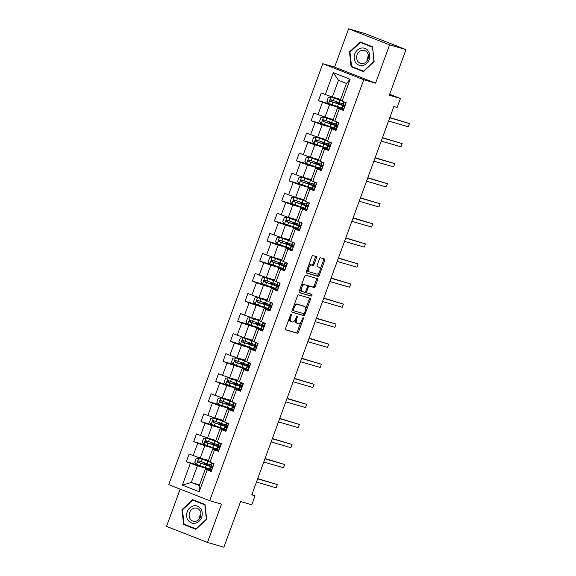 <?xml version="1.0" encoding="UTF-8"?>
<svg xmlns="http://www.w3.org/2000/svg" width="576" height="576" viewBox="0 0 576 576"><rect width="100%" height="100%" fill="white"/><g stroke="black" fill="none" stroke-linecap="round" stroke-linejoin="round"><path stroke-width="0.86" d="M291.254 314.287A0.943 0.468 111.4 0 0 290.484 315.043L285.574 328.45A1.346 0.67 111.4 0 0 285.732 329.89A1.346 0.67 111.4 0 0 285.761 329.897L297.353 333.259A1.346 0.67 111.4 0 0 298.454 332.186L303.365 318.773A0.943 0.468 111.4 0 0 303.257 317.772A0.943 0.468 111.4 0 0 303.235 317.765A0.943 0.468 111.4 0 0 302.465 318.514L301.824 320.249A4.306 2.138 111.4 0 1 298.289 323.69L297.324 323.41A4.306 2.138 111.4 0 1 297.23 323.381A4.306 2.138 111.4 0 1 296.741 318.773L297.374 317.038A0.943 0.468 111.4 0 0 297.266 316.03A0.943 0.468 111.4 0 0 297.245 316.022A0.943 0.468 111.4 0 0 296.474 316.778L295.841 318.514A4.306 2.138 111.4 0 1 292.298 321.955L291.334 321.674A4.306 2.138 111.4 0 1 291.24 321.646A4.306 2.138 111.4 0 1 290.75 317.038L291.384 315.302A0.943 0.468 111.4 0 0 291.276 314.294A0.943 0.468 111.4 0 0 291.254 314.287M316.375 258.019A1.346 0.67 111.4 0 0 316.217 256.579A1.346 0.67 111.4 0 0 316.188 256.572L312.941 255.629A1.346 0.67 111.4 0 0 311.832 256.702L306.382 271.591A1.346 0.67 111.4 0 0 306.54 273.031A1.346 0.67 111.4 0 0 306.569 273.046L318.154 276.401A1.346 0.67 111.4 0 0 319.262 275.328L324.713 260.438A1.346 0.67 111.4 0 0 324.562 258.998A1.346 0.67 111.4 0 0 324.533 258.984L320.602 257.846A1.346 0.67 111.4 0 0 319.493 258.926L317.167 265.298A1.346 0.67 111.4 0 0 317.318 266.738A1.346 0.67 111.4 0 0 317.347 266.746L319.291 267.307A3.6 1.786 111.4 0 1 319.37 267.336A3.6 1.786 111.4 0 1 319.752 271.26A3.6 1.786 111.4 0 1 316.822 274.061L309.19 271.85A3.6 1.786 111.4 0 1 309.118 271.822A3.6 1.786 111.4 0 1 308.736 267.898A3.6 1.786 111.4 0 1 311.666 265.097L312.934 265.464A1.346 0.67 111.4 0 0 314.042 264.391L316.375 258.019L315.266 257.587A1.346 0.67 111.4 0 0 315.302 256.313M180.166 489.132L166.529 526.399L207.497 542.441L223.898 547.2L240.602 501.552L251.755 504.792L255.046 495.792L251.77 494.834L393.869 106.531L397.145 107.482L400.442 98.482L389.65 94.255M389.592 44.849L348.624 28.8L334.606 67.118L375.566 83.16L389.592 44.849L405.994 49.601L389.29 95.249L400.442 98.482M375.566 83.16L363.758 79.74L209.707 500.702L168.746 484.654L322.798 63.691L363.758 79.74M207.497 542.441L221.515 504.13L209.707 500.702M298.577 294.876A1.346 0.67 111.4 0 0 297.468 295.949L292.018 310.846A1.346 0.67 111.4 0 0 292.176 312.286A1.346 0.67 111.4 0 0 292.205 312.293L303.79 315.655A1.346 0.67 111.4 0 0 304.898 314.582L310.349 299.686A1.346 0.67 111.4 0 0 310.198 298.246A1.346 0.67 111.4 0 0 310.169 298.238L298.577 294.876M299.354 292.658A1.346 0.67 111.4 0 1 299.203 291.218L304.654 276.329A1.346 0.67 111.4 0 1 305.755 275.249L317.347 278.611A1.346 0.67 111.4 0 1 317.376 278.626A1.346 0.67 111.4 0 1 317.527 280.058L315.202 286.438A1.346 0.67 111.4 0 1 314.093 287.51L309.391 286.15A1.346 0.67 111.4 0 0 308.282 287.222L306.742 291.449A1.346 0.67 111.4 0 0 306.893 292.889A1.346 0.67 111.4 0 0 306.922 292.896L311.818 294.322A0.943 0.468 111.4 0 0 311.818 294.322A0.943 0.468 111.4 0 1 311.933 295.351A0.943 0.468 111.4 0 1 311.17 296.086L299.383 292.666A1.346 0.67 111.4 0 1 299.354 292.658L299.383 292.666M348.624 28.8L365.026 33.559L405.994 49.601M331.078 104.314L318.449 100.649L322.488 102.233L317.974 114.581L313.927 112.997L311.105 120.708L315.151 122.292L310.63 134.64L306.59 133.056L303.768 140.767L307.807 142.351L303.293 154.692L299.246 153.115L296.424 160.826L300.47 162.41L295.949 174.751L291.91 173.167L289.087 180.886L293.126 182.47L288.612 194.81L284.566 193.226L281.743 200.945L285.79 202.529L281.268 214.87L277.229 213.286L274.406 221.004L278.446 222.581L273.931 234.929L269.892 233.345L267.062 241.056L271.109 242.64L266.587 254.988L262.548 253.404L259.726 261.115L263.765 262.699L259.25 275.04L255.211 273.463L252.382 281.174L256.428 282.758L251.906 295.099L247.867 293.515L245.045 301.234L249.084 302.818L244.57 315.158L240.53 313.574L237.701 321.293L241.747 322.877L237.226 335.218L233.186 333.634L230.364 341.352L234.403 342.936L229.889 355.277L225.85 353.693L223.027 361.411L227.066 362.988L222.545 375.336L218.506 373.752L215.683 381.463L219.722 383.047L215.208 395.395L211.169 393.811L208.346 401.522L212.386 403.106L207.864 415.447L203.825 413.87L201.002 421.582L205.042 423.166L200.527 435.506L196.488 433.922L193.666 441.641L197.705 443.225L193.19 455.566L189.144 453.982L186.322 461.7L190.361 463.284L182.362 485.143L199.195 491.731L199.267 485.618L205.387 468.9L211.514 470.678M318.449 100.649L321.271 92.938L325.31 94.522L333.31 72.662L350.136 79.258L342.137 101.11L346.183 102.694L343.354 110.412L339.314 108.828L334.8 121.169L338.839 122.753L336.017 130.471L331.978 128.887L327.456 141.228L331.502 142.812L328.68 150.523L324.634 148.946L320.119 161.287L324.158 162.871L321.336 170.582L317.297 168.998L312.775 181.346L316.822 182.93L313.999 190.642L309.953 189.058L305.438 201.406L309.478 202.99L306.655 210.701L302.616 209.117L298.094 221.465L302.141 223.042L299.318 230.76L295.272 229.176L290.758 241.517L294.797 243.101L291.974 250.819L287.935 249.235L283.421 261.576L287.46 263.16L284.638 270.878L280.591 269.294L276.077 281.635L280.116 283.219L277.294 290.93L273.254 289.354L268.74 301.694L272.779 303.278L269.957 310.99L265.91 309.406L261.396 321.754L265.435 323.338L262.613 331.049L258.574 329.465L254.059 341.813L258.098 343.397L255.276 351.108L251.237 349.524L246.715 361.872L250.754 363.449L247.932 371.167L243.893 369.583L239.378 381.924L243.418 383.508L240.595 391.226L236.556 389.642L232.034 401.983L236.074 403.567L233.251 411.286L229.212 409.702L224.698 422.042L228.737 423.626L225.914 431.338L221.875 429.761L217.354 442.102L221.393 443.686L218.57 451.397L214.531 449.813L210.017 462.161L214.056 463.745L211.234 471.456L207.194 469.872L199.195 491.731M333.18 119.599L325.022 117.072L329.544 104.731L341.683 108.252M343.642 109.634L337.514 107.856L332.993 120.197L334.8 121.169M329.544 104.731L322.488 102.233M325.022 117.072L317.974 114.581M339.314 108.828L337.514 107.856M325.922 139.522L317.686 137.131L322.2 124.79L334.339 128.311M336.305 129.686L330.17 127.915L325.656 140.256L327.456 141.228M322.2 124.79L315.151 122.292M317.686 137.131L310.63 134.64M331.978 128.887L330.17 127.915M318.586 159.581L310.342 157.19L314.863 144.85L327.002 148.37M328.961 149.746L322.834 147.967L318.312 160.315L320.119 161.287M314.863 144.85L307.807 142.351M310.342 157.19L303.293 154.692M324.634 148.946L322.834 147.967M311.242 179.64L303.005 177.25L307.519 164.909L319.658 168.422M321.624 169.805L315.49 168.026L310.975 180.374L312.775 181.346M307.519 164.909L300.47 162.41M303.005 177.25L295.949 174.751M317.297 168.998L315.49 168.026M303.905 199.699L295.661 197.309L300.182 184.961L312.322 188.482M314.28 189.864L308.153 188.086L303.631 200.426L305.438 201.406M300.182 184.961L293.126 182.47M295.661 197.309L288.612 194.81M309.953 189.058L308.153 188.086M296.561 219.751L288.324 217.368L292.838 205.02L304.978 208.541M306.943 209.923L300.809 208.145L296.294 220.486L298.094 221.465M292.838 205.02L285.79 202.529M288.324 217.368L281.268 214.87M302.616 209.117L300.809 208.145M289.224 239.81L280.98 237.42L285.502 225.079L297.641 228.6M299.599 229.982L293.472 228.204L288.95 240.545L290.758 241.517M285.502 225.079L278.446 222.581M280.98 237.42L273.931 234.929M295.272 229.176L293.472 228.204M281.88 259.87L273.643 257.479L278.158 245.138L290.297 248.659M292.262 250.042L286.128 248.263L281.614 260.604L283.421 261.576M278.158 245.138L271.109 242.64M273.643 257.479L266.587 254.988M287.935 249.235L286.128 248.263M274.543 279.929L266.299 277.538L270.821 265.198L282.96 268.718M284.918 270.094L278.791 268.315L274.27 280.663L276.077 281.635M270.821 265.198L263.765 262.699M266.299 277.538L259.25 275.04M280.591 269.294L278.791 268.315M267.199 299.988L258.962 297.598L263.477 285.257L275.616 288.778M277.582 290.153L271.447 288.374L266.933 300.722L268.74 301.694M263.477 285.257L256.428 282.758M258.962 297.598L251.906 295.099M273.254 289.354L271.447 288.374M259.776 320.184L251.618 317.657L256.14 305.309L268.279 308.83M270.238 310.212L264.11 308.434L259.596 320.782L261.396 321.754M256.14 305.309L249.084 302.818M251.618 317.657L244.57 315.158M265.91 309.406L264.11 308.434M252.439 340.243L244.282 337.716L248.796 325.368L260.935 328.889M262.901 330.271L256.766 328.493L252.252 340.834L254.059 341.813M248.796 325.368L241.747 322.877M244.282 337.716L237.226 335.218M258.574 329.465L256.766 328.493M245.182 360.158L236.938 357.775L241.459 345.427L253.598 348.948M255.557 350.33L249.43 348.552L244.915 360.893L246.715 361.872M241.459 345.427L234.403 342.936M236.938 357.775L229.889 355.277M251.237 349.524L249.43 348.552M237.838 380.218L229.601 377.827L234.115 365.486L246.254 369.007M248.22 370.39L242.086 368.611L237.571 380.952L239.378 381.924M234.115 365.486L227.066 362.988M229.601 377.827L222.545 375.336M243.893 369.583L242.086 368.611M230.501 400.277L222.257 397.886L226.778 385.546L238.918 389.066M240.876 390.449L234.749 388.67L230.234 401.011L232.034 401.983M226.778 385.546L219.722 383.047M222.257 397.886L215.208 395.395M236.556 389.642L234.749 388.67M223.157 420.336L214.92 417.946L219.434 405.605L231.574 409.126M233.539 410.501L227.405 408.722L222.89 421.07L224.698 422.042M219.434 405.605L212.386 403.106M214.92 417.946L207.864 415.447M229.212 409.702L227.405 408.722M215.82 440.395L207.583 438.005L212.098 425.664L224.237 429.185M226.195 430.56L220.068 428.782L215.554 441.13L217.354 442.102M212.098 425.664L205.042 423.166M207.583 438.005L200.527 435.506M221.875 429.761L220.068 428.782M208.476 460.454L200.239 458.064L204.754 445.716L216.9 449.237M218.858 450.619L212.731 448.841L208.21 461.189L210.017 462.161M204.754 445.716L197.705 443.225M200.239 458.064L193.19 455.566M214.531 449.813L212.731 448.841M199.541 484.884L191.297 482.494L197.417 465.775L209.556 469.296M197.417 465.775L190.361 463.284M199.267 485.618L191.297 482.494L182.362 485.143M207.194 469.872L205.387 468.9M334.606 67.118L322.798 63.691M255.046 495.792L251.878 494.546M342.137 101.11L340.337 100.138L346.45 83.426L338.479 80.302L332.366 97.013L340.603 99.403M350.136 79.258L346.45 83.426M338.479 80.302L333.31 72.662M332.366 97.013L325.31 94.522M206.942 464.58L207.252 463.73M209.484 469.066L207.389 468.245M198.95 465.358L186.322 461.7M206.287 445.306L193.666 441.641M216.821 449.014L214.726 448.193M214.279 444.521L214.589 443.671M215.302 440.244L215.791 440.388M213.631 425.246L201.002 421.582M224.165 428.954L222.07 428.134M221.623 424.462L221.933 423.612M222.638 420.185L223.135 420.329M220.968 405.187L208.346 401.522M231.502 408.895L229.406 408.074M228.96 404.402L229.27 403.553M229.982 400.126L230.472 400.27M228.312 385.128L215.683 381.463M238.846 388.836L236.75 388.015M236.297 384.343L236.614 383.494M235.649 365.069L223.027 361.411M246.182 368.777L244.087 367.956M243.641 364.284L243.95 363.434M242.993 345.01L230.364 341.352M253.526 348.718L251.424 347.897M250.978 344.225L251.294 343.382M250.33 324.95L237.701 321.293M260.863 328.666L258.768 327.838M258.322 324.173L258.631 323.323M257.674 304.898L245.045 301.234M268.207 308.606L266.105 307.786M265.658 304.114L265.975 303.264M265.01 284.839L252.382 281.174M275.544 288.547L273.449 287.726M273.002 284.054L273.312 283.205M272.354 264.78L259.726 261.115M282.888 268.488L280.786 267.667M280.339 263.995L280.649 263.146M279.691 244.721L267.062 241.056M290.225 248.429L288.13 247.608M287.683 243.936L287.993 243.086M287.035 224.662L274.406 221.004M297.569 228.37L295.466 227.549M295.02 223.877L295.33 223.027M296.042 219.607L296.532 219.744M294.372 204.602L281.743 200.945M304.906 208.31L302.81 207.49M302.364 203.818L302.674 202.975M301.716 184.543L289.087 180.886M312.25 188.258L310.147 187.43M309.701 183.766L310.01 182.916M309.053 164.491L296.424 160.826M319.586 168.199L317.491 167.378M317.045 163.706L317.354 162.857M316.397 144.432L303.768 140.767M326.923 148.14L324.828 147.319M324.382 143.647L324.691 142.798M323.734 124.373L311.105 120.708M334.267 128.081L332.172 127.26M331.726 123.588L332.035 122.738M341.604 108.022L339.509 107.201M339.062 103.529L339.372 102.679M206.64 519.322L205.013 504.497L192.679 499.666L181.973 509.659L183.6 524.484L195.934 529.315L206.64 519.322M360.187 41.926L349.481 51.919L351.108 66.744L363.442 71.575L374.148 61.589L372.521 46.764L360.187 41.926M186.336 525.096L196.15 529.114M186.35 525.283L183.6 524.484M182.52 509.818L181.973 509.659M353.844 67.363L363.65 71.381M353.858 67.543L351.108 66.744M350.028 52.078L349.481 51.919M289.188 318.578A4.306 2.138 111.4 0 0 290.131 321.206A4.306 2.138 111.4 0 0 290.225 321.242L291.154 321.602M295.243 319.795A4.306 2.138 111.4 0 0 296.122 322.949A4.306 2.138 111.4 0 0 296.215 322.978L297.144 323.338M285.545 329.724L296.244 332.827A1.346 0.67 111.4 0 0 297.346 331.754L300.888 322.078M305.626 309.125L309.24 299.254A1.346 0.67 111.4 0 0 309.276 297.979M291.989 312.12L302.688 315.223A1.346 0.67 111.4 0 0 303.79 314.143L303.977 313.646M293.429 309.715A0.943 0.468 111.4 0 0 293.537 310.723A0.943 0.468 111.4 0 0 293.558 310.73L303.732 313.682A0.943 0.468 111.4 0 0 304.502 312.926L305.172 311.098A4.306 2.138 111.4 0 0 304.682 306.497A4.306 2.138 111.4 0 0 304.589 306.461L297.641 304.445A4.306 2.138 111.4 0 0 294.098 307.886L293.429 309.715L292.558 309.377M292.277 310.14A0.943 0.468 111.4 0 0 292.428 310.291A0.943 0.468 111.4 0 0 292.45 310.298L293.515 310.716M303.667 306.101A4.306 2.138 111.4 0 0 303.574 306.058A4.306 2.138 111.4 0 0 303.487 306.029L304.589 306.461M293.933 305.626A4.306 2.138 111.4 0 1 296.532 304.013L303.487 306.029M307.534 286.135A1.346 0.67 111.4 0 1 308.282 285.71L312.984 287.078A1.346 0.67 111.4 0 0 314.093 285.998L316.426 279.626A1.346 0.67 111.4 0 0 316.454 278.352M305.482 291.845A1.346 0.67 111.4 0 0 305.784 292.457A1.346 0.67 111.4 0 0 305.813 292.464L306.864 292.874M299.167 292.493L310.061 295.654A0.943 0.468 111.4 0 0 310.745 295.106A0.943 0.468 111.4 0 0 310.882 294.048M304.517 284.731A3.6 1.786 111.4 0 0 301.586 287.532A3.6 1.786 111.4 0 0 301.968 291.456A3.6 1.786 111.4 0 0 302.04 291.485L304.733 292.262A1.346 0.67 111.4 0 0 305.834 291.19L307.382 286.963A1.346 0.67 111.4 0 0 307.231 285.523A1.346 0.67 111.4 0 0 307.202 285.509L303.408 284.299A3.6 1.786 111.4 0 0 301.248 285.617M300.067 288.857A3.6 1.786 111.4 0 0 300.859 291.024A3.6 1.786 111.4 0 0 300.938 291.053L301.889 291.427M306.151 285.098A1.346 0.67 111.4 0 0 306.122 285.091A1.346 0.67 111.4 0 0 306.094 285.077L307.202 285.509M303.408 284.299L307.231 285.523M308.47 265.882A3.6 1.786 111.4 0 1 310.558 264.665L311.825 265.032A1.346 0.67 111.4 0 0 312.934 263.959L315.266 257.587M307.21 269.338A3.6 1.786 111.4 0 0 308.009 271.39A3.6 1.786 111.4 0 0 308.088 271.418L309.038 271.793M318.341 266.933A3.6 1.786 111.4 0 0 318.262 266.904A3.6 1.786 111.4 0 0 318.19 266.875L319.291 267.307M317.131 266.573L318.19 266.875M320.17 269.388L323.604 259.999A1.346 0.67 111.4 0 0 323.64 258.732M306.346 272.866L317.052 275.969A1.346 0.67 111.4 0 0 318.154 274.896L318.91 272.844M207.662 465.502L207.828 465.048L204.638 463.651L206.359 464.098A0.821 0.41 111.4 0 0 206.957 463.63M208.375 461.275L198.878 458.028L196.2 458.446L194.789 462.305L196.531 464.458L205.358 467.568A10.483 0.41 20.1 0 0 209.534 468.922M198.878 458.028L207.713 461.138A10.483 0.41 20.1 0 0 208.822 461.513M208.426 460.598L207.965 460.303M208.39 460.699L206.381 459.842M210.996 464.933A10.483 0.41 -159.9 0 1 206.82 463.579L198.9 460.822C197.748 460.973 197.561 461.484 198.331 462.362L206.251 465.127A10.483 0.41 20.1 0 0 211.766 466.747A10.483 0.41 20.1 0 0 209.038 465.444L206.69 464.472M207.828 465.048L210.096 466.135L199.282 462.636L198.936 461.246M213.926 464.098L211.946 462.917M211.637 470.347L209.462 469.174A10.483 0.41 -159.9 0 1 209.455 469.145L210.348 466.704A10.483 0.41 20.1 0 0 210.355 466.733L211.55 467.539M211.601 467.554L212.076 465.984L210.924 465.192A10.483 0.41 -159.9 0 1 210.917 465.156L211.759 462.845M257.616 478.865L277.344 484.582L276.17 487.8L256.435 482.076M212.299 467.158A10.483 0.41 20.1 0 0 210.348 466.704M257.71 478.606L277.344 484.582M200.686 508.702A8.906 7.718 -73.8 0 0 189.734 507.91A8.906 7.718 -73.8 0 0 188.194 520.358A8.906 7.718 -73.8 0 0 199.138 521.15A8.906 7.718 -73.8 0 0 200.686 508.702M199.764 510.286A6.746 5.846 -73.8 0 0 196.913 508.226A6.746 5.846 -73.8 0 0 190.231 511.222A6.746 5.846 -73.8 0 0 190.303 519.113A6.746 5.846 -73.8 0 0 193.154 521.179A6.746 5.846 -73.8 0 0 199.843 518.177A6.746 5.846 -73.8 0 0 199.764 510.286M200.938 513.677A6.746 5.846 -73.8 0 0 199.476 518.724M196.301 528.977L184.061 524.21L182.484 509.846L192.859 500.162L205.034 504.67M192.859 500.162L204.811 504.85L206.388 519.214L196.013 528.89M354.751 53.971A8.906 7.718 -73.8 0 0 358.884 65.146A8.906 7.718 -73.8 0 0 369.144 59.609A8.906 7.718 -73.8 0 0 365.004 48.434A8.906 7.718 -73.8 0 0 354.751 53.971M357.098 54.828A6.746 5.846 -73.8 0 0 360.662 63.439A6.746 5.846 -73.8 0 0 367.992 59.098A6.746 5.846 -73.8 0 0 364.421 50.486A6.746 5.846 -73.8 0 0 357.098 54.828M368.446 55.937A6.746 5.846 -73.8 0 0 367.438 57.83A6.746 5.846 -73.8 0 0 366.984 60.991M372.571 47.182L373.896 61.474L363.521 71.158L351.569 66.47L349.992 52.106L360.367 42.43L372.542 46.93M360.367 42.43L372.319 47.11M214.999 445.442L215.165 444.996L211.982 443.592L213.703 444.038A0.821 0.41 111.4 0 0 214.294 443.57M215.712 441.216L206.222 437.976L203.537 438.394L202.126 442.246L203.868 444.398L212.702 447.509A10.483 0.41 20.1 0 0 216.878 448.862M206.222 437.976L215.05 441.079A10.483 0.41 20.1 0 0 216.158 441.454M215.726 440.64L213.725 439.783M218.34 444.874A10.483 0.41 -159.9 0 1 214.157 443.52L206.237 440.762C205.092 440.914 204.905 441.425 205.675 442.31L213.595 445.068A10.483 0.41 20.1 0 0 219.11 446.695A10.483 0.41 20.1 0 0 216.374 445.385L214.034 444.413M215.165 444.996L217.44 446.083L206.618 442.584L206.28 441.187M222.343 425.383L222.509 424.937L219.319 423.533L221.04 423.979A0.821 0.41 111.4 0 0 221.63 423.511M223.056 421.157L213.559 417.917L210.881 418.334L209.462 422.194L211.212 424.346L220.039 427.45A10.483 0.41 20.1 0 0 224.215 428.803M213.559 417.917L222.394 421.02A10.483 0.41 20.1 0 0 223.502 421.394M223.07 420.581L221.062 419.731M225.677 424.814A10.483 0.41 -159.9 0 1 221.501 423.468L213.581 420.703C212.429 420.854 212.242 421.366 213.012 422.251L220.932 425.009A10.483 0.41 20.1 0 0 226.447 426.636A10.483 0.41 20.1 0 0 223.711 425.326L221.371 424.354M222.509 424.937L224.777 426.024L213.962 422.525L213.617 421.128M221.263 444.038L219.283 442.858M218.981 450.295L216.806 449.114A10.483 0.41 -159.9 0 1 216.792 449.086L217.699 446.674L218.894 447.487M218.938 447.494L219.413 445.925L218.261 445.133A10.483 0.41 -159.9 0 1 218.254 445.104L219.103 442.786M264.953 458.806L284.681 464.53L283.507 467.741L263.779 462.017M219.643 447.098A10.483 0.41 20.1 0 0 217.692 446.645A10.483 0.41 20.1 0 0 217.699 446.674M265.046 458.546L284.681 464.53M228.607 423.986L226.62 422.798M226.318 430.236L224.143 429.055A10.483 0.41 -159.9 0 1 224.136 429.026L225.029 426.586A10.483 0.41 20.1 0 0 225.036 426.614L226.231 427.428M226.282 427.435L226.757 425.866L225.605 425.074A10.483 0.41 -159.9 0 1 225.598 425.045L226.44 422.726M272.297 438.746L292.025 444.47L290.851 447.682L271.116 441.958M226.98 427.039A10.483 0.41 20.1 0 0 225.029 426.586L224.143 429.055M272.39 438.494L292.025 444.47M229.68 405.331L229.846 404.878L226.663 403.481L228.384 403.92A0.821 0.41 111.4 0 0 228.974 403.452M230.393 401.098L220.903 397.858L218.218 398.275L216.806 402.134L218.549 404.287L227.383 407.39A10.483 0.41 20.1 0 0 231.559 408.744M220.903 397.858L229.73 400.961A10.483 0.41 20.1 0 0 230.839 401.342M230.407 400.522L228.406 399.672M233.014 404.762A10.483 0.41 -159.9 0 1 228.838 403.409L220.918 400.651C219.773 400.795 219.586 401.314 220.356 402.192L228.276 404.95A10.483 0.41 20.1 0 0 233.791 406.577A10.483 0.41 20.1 0 0 231.055 405.266L228.715 404.294M229.846 404.878L232.121 405.965L221.299 402.466L220.961 401.069M237.024 385.272L237.19 384.818L234 383.422L235.721 383.861A0.821 0.41 111.4 0 0 236.311 383.393M237.737 381.038L228.24 377.798L225.554 378.216L224.143 382.075L225.893 384.228L234.72 387.331A10.483 0.41 20.1 0 0 238.896 388.685M228.24 377.798L237.074 380.902A10.483 0.41 20.1 0 0 238.176 381.283M237.787 380.369L237.319 380.066M237.751 380.462L235.742 379.613M240.358 384.703A10.483 0.41 -159.9 0 1 236.182 383.35L228.262 380.592C227.11 380.736 226.922 381.254 227.693 382.133L235.613 384.89A10.483 0.41 20.1 0 0 241.128 386.518A10.483 0.41 20.1 0 0 238.392 385.207L236.052 384.235M237.19 384.818L239.458 385.906L228.636 382.406L228.298 381.01M244.361 365.213L244.526 364.759L241.344 363.362L243.058 363.802A0.821 0.41 111.4 0 0 243.655 363.334M245.074 360.979L235.584 357.739L232.898 358.157L231.487 362.016L233.23 364.169L242.064 367.279A10.483 0.41 20.1 0 0 246.24 368.626M235.584 357.739L244.411 360.85A10.483 0.41 20.1 0 0 245.52 361.224M245.124 360.31L244.663 360.014M245.088 360.403L243.086 359.554M247.694 364.644A10.483 0.41 -159.9 0 1 243.518 363.29L235.598 360.533C234.454 360.677 234.266 361.195 235.037 362.074L242.957 364.831A10.483 0.41 20.1 0 0 248.472 366.458A10.483 0.41 20.1 0 0 245.736 365.148L243.396 364.176M244.526 364.759L246.794 365.846L235.98 362.347L235.642 360.95M235.944 403.927L233.964 402.739M233.662 410.177L231.487 409.003A10.483 0.41 -159.9 0 1 231.473 408.967L232.373 406.526A10.483 0.41 20.1 0 0 232.38 406.555L233.575 407.369M232.942 405.014A10.483 0.41 -159.9 0 1 232.934 404.986L233.784 402.667L233.23 405.396L234.122 402.955M279.634 418.687L299.362 424.411L298.188 427.622L278.46 421.906M234.324 406.987A10.483 0.41 20.1 0 0 232.373 406.526M233.618 407.376L234.094 405.806L233.23 405.396M279.727 418.435L299.362 424.411M243.288 383.868L241.301 382.68M240.998 390.118L238.824 388.944A10.483 0.41 -159.9 0 1 238.817 388.915L239.71 386.467A10.483 0.41 20.1 0 0 239.717 386.496L240.912 387.31M240.286 384.955A10.483 0.41 -159.9 0 1 240.278 384.926L241.121 382.608L240.574 385.344L241.466 382.896M286.978 398.628L306.706 404.352L305.532 407.563L285.797 401.846M241.661 386.928A10.483 0.41 20.1 0 0 239.71 386.467M240.962 387.317L241.438 385.754L240.574 385.344M287.064 398.376L306.706 404.352M250.625 363.809L248.645 362.621M248.342 370.058L246.168 368.885A10.483 0.41 -159.9 0 1 246.154 368.856L247.054 366.408A10.483 0.41 20.1 0 0 247.061 366.444L248.256 367.25M247.622 364.896A10.483 0.41 -159.9 0 1 247.615 364.867L248.465 362.556L247.91 365.285L248.803 362.837M294.314 378.569L314.042 384.293L312.869 387.511L293.141 381.787M249.005 366.869A10.483 0.41 20.1 0 0 247.054 366.408M248.299 367.265L248.774 365.695L247.91 365.285M294.408 378.317L314.042 384.293M251.705 345.154L251.87 344.7L248.681 343.303L250.402 343.75A0.821 0.41 111.4 0 0 250.992 343.282M252.418 340.927L242.921 337.68L240.235 338.098L238.824 341.957L240.574 344.11L249.401 347.22A10.483 0.41 20.1 0 0 253.577 348.574M242.921 337.68L251.755 340.79A10.483 0.41 20.1 0 0 252.857 341.165M252.468 340.25L252 339.955M252.432 340.351L250.423 339.494M255.038 344.585A10.483 0.41 -159.9 0 1 250.862 343.231L242.942 340.474C241.79 340.625 241.603 341.136 242.374 342.014L250.294 344.772A10.483 0.41 20.1 0 0 255.809 346.399A10.483 0.41 20.1 0 0 253.073 345.089L250.733 344.124M251.87 344.7L254.138 345.787L243.317 342.288L242.978 340.898M257.969 343.75L255.982 342.569M255.679 349.999L253.505 348.826A10.483 0.41 -159.9 0 1 253.498 348.797L254.39 346.356A10.483 0.41 20.1 0 0 254.398 346.385L255.593 347.191M254.966 344.837A10.483 0.41 -159.9 0 1 254.952 344.808L255.802 342.497L255.254 345.226L256.147 342.785M301.651 358.517L321.386 364.234L320.206 367.452L300.478 361.728M256.342 346.81A10.483 0.41 20.1 0 0 254.39 346.356M255.636 347.206L256.118 345.636L255.254 345.226M301.745 358.258L321.386 364.234M259.042 325.094L259.207 324.641L256.025 323.244L257.738 323.69A0.821 0.41 111.4 0 0 258.336 323.222M259.754 320.868L250.265 317.621L247.579 318.046L246.168 321.898L247.91 324.05L256.745 327.161A10.483 0.41 20.1 0 0 260.921 328.514M250.265 317.621L259.092 320.731A10.483 0.41 20.1 0 0 260.201 321.106M259.805 320.198L259.344 319.896M259.769 320.292L257.767 319.435M262.375 324.526A10.483 0.41 -159.9 0 1 258.199 323.172L250.279 320.414C249.134 320.566 248.947 321.077 249.718 321.955L257.638 324.72A10.483 0.41 20.1 0 0 263.153 326.34A10.483 0.41 20.1 0 0 260.417 325.037L258.077 324.065M259.207 324.641L261.475 325.728L250.661 322.229L250.322 320.839M265.306 323.69L263.326 322.51M263.016 329.947L260.849 328.766A10.483 0.41 -159.9 0 1 260.834 328.738L261.734 326.297A10.483 0.41 20.1 0 0 261.742 326.326L262.937 327.132M262.303 324.785A10.483 0.41 -159.9 0 1 262.296 324.749L263.146 322.438L262.591 325.166L263.484 322.726M308.995 338.458L328.723 344.174L327.55 347.393L307.822 341.669M263.686 326.75A10.483 0.41 20.1 0 0 261.734 326.297M262.98 327.146L263.455 325.577L262.591 325.166M309.089 338.198L328.723 344.174M266.386 305.035L266.551 304.589L263.362 303.185L265.082 303.631A0.821 0.41 111.4 0 0 265.673 303.163M267.098 300.809L257.602 297.569L254.916 297.986L253.505 301.838L255.254 303.991L264.082 307.102A10.483 0.41 20.1 0 0 268.258 308.455M257.602 297.569L266.436 300.672A10.483 0.41 20.1 0 0 267.538 301.046M267.149 300.139L266.681 299.837M267.113 300.233L265.104 299.376M269.719 304.466A10.483 0.41 -159.9 0 1 265.543 303.113L257.623 300.355C256.471 300.506 256.284 301.018 257.054 301.903L264.974 304.661A10.483 0.41 20.1 0 0 270.49 306.288A10.483 0.41 20.1 0 0 267.754 304.978L265.414 304.006M266.551 304.589L268.819 305.676L257.998 302.177L257.659 300.78M272.65 303.631L270.662 302.45M270.36 309.888L268.186 308.707A10.483 0.41 -159.9 0 1 268.178 308.678L269.071 306.238A10.483 0.41 20.1 0 0 269.078 306.266L270.274 307.08M270.317 307.087L270.799 305.518L269.647 304.726A10.483 0.41 -159.9 0 1 269.633 304.697L270.482 302.378M316.332 318.398L336.067 324.122L334.886 327.334L315.158 321.61M271.022 306.691A10.483 0.41 20.1 0 0 269.071 306.238L268.186 308.707M316.426 318.146L336.067 324.122M273.722 284.976L273.888 284.53L270.706 283.126L272.419 283.572A0.821 0.41 111.4 0 0 273.017 283.104M274.435 280.75L264.946 277.51L262.26 277.927L260.849 281.786L262.591 283.939L271.426 287.042A10.483 0.41 20.1 0 0 275.602 288.396M264.946 277.51L273.773 280.613A10.483 0.41 20.1 0 0 274.882 280.987M274.486 280.08L274.025 279.778M274.45 280.174L272.448 279.324M277.056 284.407A10.483 0.41 -159.9 0 1 272.88 283.061L264.96 280.296C263.815 280.447 263.628 280.958 264.398 281.844L272.318 284.602A10.483 0.41 20.1 0 0 277.834 286.229A10.483 0.41 20.1 0 0 275.098 284.918L272.758 283.946M273.888 284.53L276.156 285.617L265.342 282.118L265.003 280.721M279.986 283.579L278.006 282.391M277.697 289.829L275.53 288.648A10.483 0.41 -159.9 0 1 275.515 288.619L276.408 286.178A10.483 0.41 20.1 0 0 276.422 286.207L277.618 287.021M277.661 287.028L278.136 285.458L276.984 284.666A10.483 0.41 -159.9 0 1 276.977 284.638L277.841 282.326M323.676 298.339L343.404 304.063L342.23 307.274L322.502 301.55M278.366 286.632A10.483 0.41 20.1 0 0 276.408 286.178M323.77 298.087L343.404 304.063M281.066 264.924L281.232 264.47L278.042 263.074L279.763 263.513A0.821 0.41 111.4 0 0 280.354 263.045M281.779 260.69L272.282 257.45L269.597 257.868L268.186 261.727L269.935 263.88L278.762 266.983A10.483 0.41 20.1 0 0 282.938 268.337M272.282 257.45L281.117 260.554A10.483 0.41 20.1 0 0 282.218 260.935M281.83 260.021L281.362 259.718M281.794 260.114L279.785 259.265M284.4 264.355A10.483 0.41 -159.9 0 1 280.224 263.002L272.304 260.244C271.152 260.388 270.965 260.906 271.735 261.785L279.655 264.542A10.483 0.41 20.1 0 0 285.17 266.17A10.483 0.41 20.1 0 0 282.434 264.859L280.094 263.887M281.232 264.47L283.5 265.558L272.678 262.058L272.34 260.662M287.33 263.52L285.343 262.332M285.041 269.77L282.866 268.596A10.483 0.41 -159.9 0 1 282.859 268.56L283.752 266.119A10.483 0.41 20.1 0 0 283.759 266.148L284.954 266.962M284.998 266.969L285.473 265.399L284.328 264.607A10.483 0.41 -159.9 0 1 284.314 264.578L285.163 262.26M331.013 278.28L350.748 284.004L349.567 287.215L329.839 281.498M285.703 266.58A10.483 0.41 20.1 0 0 283.752 266.119M331.106 278.028L350.748 284.004M288.403 244.865L288.569 244.411L285.386 243.014L287.1 243.454A0.821 0.41 111.4 0 0 287.698 242.986M289.116 240.631L279.626 237.391L276.941 237.809L275.53 241.668L277.272 243.821L286.099 246.924A10.483 0.41 20.1 0 0 290.282 248.278M279.626 237.391L288.454 240.502A10.483 0.41 20.1 0 0 289.562 240.876M289.166 239.962L288.706 239.659M289.13 240.055L287.129 239.206M291.737 244.296A10.483 0.41 -159.9 0 1 287.561 242.942L279.641 240.185C278.496 240.329 278.302 240.847 279.079 241.726L286.999 244.483A10.483 0.41 20.1 0 0 292.514 246.11A10.483 0.41 20.1 0 0 289.778 244.8L287.431 243.828M288.569 244.411L290.837 245.498L280.022 241.999L279.684 240.602M294.667 243.461L292.687 242.273M292.378 249.71L290.21 248.537A10.483 0.41 -159.9 0 1 290.196 248.508L291.089 246.06A10.483 0.41 20.1 0 0 291.103 246.089L292.298 246.902M292.342 246.91L292.817 245.347L291.665 244.548A10.483 0.41 -159.9 0 1 291.658 244.519L292.507 242.201M338.357 258.221L358.085 263.945L356.911 267.156L337.176 261.439M293.047 246.521A10.483 0.41 20.1 0 0 291.089 246.06M338.45 257.969L358.085 263.945M295.747 224.806L295.906 224.352L292.723 222.955L294.444 223.402A0.821 0.41 111.4 0 0 295.034 222.926M296.46 220.579L286.963 217.332L284.278 217.75L282.866 221.609L284.609 223.762L293.443 226.872A10.483 0.41 20.1 0 0 297.619 228.218M286.963 217.332L295.798 220.442A10.483 0.41 20.1 0 0 296.899 220.817M296.474 219.996L294.466 219.146M299.081 224.237A10.483 0.41 -159.9 0 1 294.905 222.883L286.985 220.126C285.833 220.27 285.646 220.788 286.416 221.666L294.336 224.424A10.483 0.41 20.1 0 0 299.851 226.051A10.483 0.41 20.1 0 0 297.115 224.741L294.775 223.769M295.906 224.352L298.181 225.439L287.359 221.94L287.021 220.55M302.011 223.402L300.024 222.214M299.722 229.651L297.547 228.478A10.483 0.41 -159.9 0 1 297.54 228.449L298.433 226.001A10.483 0.41 20.1 0 0 298.44 226.037L299.635 226.843M299.009 224.489A10.483 0.41 -159.9 0 1 298.994 224.46L299.844 222.149L299.29 224.878L300.19 222.43M345.694 238.162L365.429 243.886L364.248 247.104L344.52 241.38M300.384 226.462A10.483 0.41 20.1 0 0 298.433 226.001M299.678 226.858L300.154 225.288L299.29 224.878M345.787 237.91L365.429 243.886M303.084 204.746L303.25 204.293L300.06 202.896L301.781 203.342A0.821 0.41 111.4 0 0 302.378 202.874M303.797 200.52L294.307 197.273L291.622 197.69L290.21 201.55L291.953 203.702L300.78 206.813A10.483 0.41 20.1 0 0 304.963 208.166M294.307 197.273L303.134 200.383A10.483 0.41 20.1 0 0 304.243 200.758M303.847 199.843L303.386 199.548M303.811 199.944L301.802 199.087M306.418 204.178A10.483 0.41 -159.9 0 1 302.242 202.824L294.322 200.066C293.177 200.218 292.982 200.729 293.76 201.607L301.68 204.365A10.483 0.41 20.1 0 0 307.195 205.992A10.483 0.41 20.1 0 0 304.459 204.682L302.112 203.717M303.25 204.293L305.518 205.38L294.703 201.881L294.365 200.491M309.348 203.342L307.368 202.162M307.058 209.592L304.884 208.418A10.483 0.41 -159.9 0 1 304.877 208.39L305.784 205.978L306.979 206.784M306.346 204.43A10.483 0.41 -159.9 0 1 306.338 204.401L307.181 202.09L306.634 204.818L307.526 202.378M353.038 218.11L372.766 223.826L371.592 227.045L351.857 221.321M307.721 206.402A10.483 0.41 20.1 0 0 305.77 205.949A10.483 0.41 20.1 0 0 305.784 205.978M307.022 206.798L307.498 205.229L306.634 204.818M353.131 217.85L372.766 223.826M310.421 184.687L310.586 184.234L307.404 182.837L309.125 183.283A0.821 0.41 111.4 0 0 309.715 182.815M311.141 180.461L301.644 177.214L298.958 177.638L297.547 181.49L299.29 183.643L308.124 186.754A10.483 0.41 20.1 0 0 312.3 188.107M301.644 177.214L310.478 180.324A10.483 0.41 20.1 0 0 311.58 180.698M311.191 179.791L310.723 179.489M311.155 179.885L309.146 179.028M313.762 184.118A10.483 0.41 -159.9 0 1 309.578 182.765L301.666 180.007C300.514 180.158 300.326 180.67 301.097 181.548L309.017 184.313A10.483 0.41 20.1 0 0 314.532 185.933A10.483 0.41 20.1 0 0 311.796 184.63L309.456 183.658M310.586 184.234L312.862 185.321L302.04 181.829L301.702 180.432M316.692 183.283L314.705 182.102M314.402 189.54L312.228 188.359A10.483 0.41 -159.9 0 1 312.221 188.33L313.114 185.89A10.483 0.41 20.1 0 0 313.121 185.918L314.316 186.725M314.359 186.739L314.834 185.17L313.69 184.378A10.483 0.41 -159.9 0 1 313.675 184.342L314.525 182.03M360.374 198.05L380.11 203.767L378.929 206.986L359.201 201.262M315.065 186.343A10.483 0.41 20.1 0 0 313.114 185.89L312.228 188.359M360.468 197.791L380.11 203.767M317.765 164.628L317.93 164.182L314.741 162.778L316.462 163.224A0.821 0.41 111.4 0 0 317.059 162.756M318.478 160.402L308.988 157.162L306.302 157.579L304.891 161.431L306.634 163.591L315.461 166.694A10.483 0.41 20.1 0 0 319.644 168.048M308.988 157.162L317.815 160.265A10.483 0.41 20.1 0 0 318.924 160.639M318.528 159.732L318.067 159.43M318.492 159.826L316.483 158.969M321.098 164.059A10.483 0.41 -159.9 0 1 316.922 162.706L309.002 159.948C307.858 160.099 307.663 160.61 308.441 161.496L316.361 164.254A10.483 0.41 20.1 0 0 321.876 165.881A10.483 0.41 20.1 0 0 319.14 164.57L316.793 163.598M317.93 164.182L320.198 165.269L309.384 161.77L309.046 160.373M324.029 163.224L322.049 162.043M321.739 169.481L319.565 168.3A10.483 0.41 -159.9 0 1 319.558 168.271L320.45 165.83A10.483 0.41 20.1 0 0 320.465 165.859L321.66 166.673M321.026 164.318A10.483 0.41 -159.9 0 1 321.019 164.29L321.883 161.978L321.019 164.29L321.314 164.7L322.207 162.259M367.718 177.991L387.446 183.715L386.273 186.926L366.538 181.202M322.402 166.284A10.483 0.41 20.1 0 0 320.45 165.83M321.703 166.68L322.178 165.11L321.314 164.7M367.812 177.739L387.446 183.715M325.102 144.576L325.267 144.122L322.085 142.718L323.806 143.165A0.821 0.41 111.4 0 0 324.396 142.697M325.814 140.342L316.325 137.102L313.639 137.52L312.228 141.379L313.97 143.532L322.805 146.635A10.483 0.41 20.1 0 0 326.981 147.989M316.325 137.102L325.159 140.206A10.483 0.41 20.1 0 0 326.261 140.58M325.865 139.673L325.404 139.37M325.836 139.766L323.827 138.917M328.442 144A10.483 0.41 -159.9 0 1 324.259 142.654L316.346 139.889C315.194 140.04 315.007 140.558 315.778 141.437L323.698 144.194A10.483 0.41 20.1 0 0 329.213 145.822A10.483 0.41 20.1 0 0 326.477 144.511L324.137 143.539M325.267 144.122L327.542 145.21L316.721 141.71L316.382 140.314M331.366 143.172L329.386 141.984M329.083 149.422L326.909 148.241A10.483 0.41 -159.9 0 1 326.902 148.212L327.794 145.771A10.483 0.41 20.1 0 0 327.802 145.8L328.997 146.614M328.37 144.259A10.483 0.41 -159.9 0 1 328.356 144.23L329.206 141.912L328.651 144.641L329.551 142.2M375.055 157.932L394.79 163.656L393.61 166.867L373.882 161.15M329.746 146.225A10.483 0.41 20.1 0 0 327.794 145.771M329.04 146.621L329.515 145.051L328.651 144.641M375.149 157.68L394.79 163.656M332.446 124.517L332.611 124.063L329.422 122.666L331.142 123.106A0.821 0.41 111.4 0 0 331.74 122.638M333.158 120.283L323.669 117.043L320.983 117.461L319.572 121.32L321.314 123.473L330.142 126.576A10.483 0.41 20.1 0 0 334.325 127.93M323.669 117.043L332.496 120.146A10.483 0.41 20.1 0 0 333.605 120.528M333.209 119.614L332.748 119.311M333.173 119.707L331.164 118.858M335.779 123.948A10.483 0.41 -159.9 0 1 331.603 122.594L323.683 119.837C322.531 119.981 322.344 120.499 323.122 121.378L331.042 124.135A10.483 0.41 20.1 0 0 336.557 125.762A10.483 0.41 20.1 0 0 333.821 124.452L331.474 123.48M332.611 124.063L334.879 125.15L324.065 121.651L323.726 120.254M338.71 123.113L336.73 121.925M336.42 129.362L334.246 128.189A10.483 0.41 -159.9 0 1 334.238 128.153L335.131 125.712A10.483 0.41 20.1 0 0 335.146 125.741L336.334 126.554M336.384 126.562L336.859 124.992L335.707 124.2A10.483 0.41 -159.9 0 1 335.7 124.171L336.542 121.853M382.399 137.873L402.127 143.597L400.954 146.808L381.218 141.091M337.082 126.173A10.483 0.41 20.1 0 0 335.131 125.712M382.493 137.621L402.127 143.597M339.782 104.458L339.948 104.004L336.766 102.607L338.486 103.046A0.821 0.41 111.4 0 0 339.077 102.578M340.495 100.224L331.006 96.984L328.32 97.402L326.909 101.261L328.651 103.414L337.486 106.517A10.483 0.41 20.1 0 0 341.662 107.87M331.006 96.984L339.84 100.094A10.483 0.41 20.1 0 0 340.942 100.469M340.546 99.554L340.085 99.252M340.517 99.648L338.508 98.798M343.123 103.889A10.483 0.41 -159.9 0 1 338.94 102.535L331.02 99.778C329.875 99.922 329.688 100.44 330.458 101.318L338.378 104.076A10.483 0.41 20.1 0 0 343.894 105.703A10.483 0.41 20.1 0 0 341.158 104.393L338.818 103.421M339.948 104.004L342.223 105.091L331.402 101.592L331.063 100.195M346.046 103.054L344.066 101.866M343.764 109.303L341.59 108.13A10.483 0.41 -159.9 0 1 341.582 108.101L342.475 105.653A10.483 0.41 20.1 0 0 342.482 105.682L343.678 106.495M343.721 106.51L344.196 104.94L343.044 104.141A10.483 0.41 -159.9 0 1 343.037 104.112L343.886 101.794M389.736 117.814L409.471 123.538L408.29 126.756L388.562 121.032M344.426 106.114A10.483 0.41 20.1 0 0 342.475 105.653M389.83 117.562L409.471 123.538M289.879 316.699L290.75 317.038M296.503 316.699L297.374 317.038M295.87 318.434L296.741 318.773M302.494 318.434L303.365 318.773M297.346 331.754L298.454 332.186M296.244 332.827L297.353 333.259M290.513 314.964L291.384 315.302M309.24 299.254L310.349 299.686M303.79 314.143L304.898 314.582M302.688 315.223L303.79 315.655M296.532 304.013L297.641 304.445M293.227 307.548L294.098 307.886M316.426 279.626L317.527 280.058M314.093 285.998L315.202 286.438M312.984 287.078L314.093 287.51M308.282 285.71L309.391 286.15M307.411 286.877L308.282 287.222M305.863 291.11L306.742 291.449M310.061 295.654L311.17 296.086M312.934 263.959L314.042 264.391M311.825 265.032L312.934 265.464M310.558 264.665L311.666 265.097M323.604 259.999L324.713 260.438M318.154 274.896L319.262 275.328M317.052 275.969L318.154 276.401M207.022 464.357L206.359 464.098M198.814 458.042L196.488 464.407M206.251 465.127L205.358 467.568M205.733 464.861L205.949 464.278M207.187 460.872L207.403 460.289M207.713 461.138L206.82 463.579M200.606 463.183L199.714 465.624M202.061 459.194L201.168 461.642M199.282 462.636L198.331 462.362M211.428 470.261L213.761 463.896M210.924 465.192L211.781 462.852M209.462 469.174L210.355 466.733M211.212 465.574L212.105 463.133M209.75 469.562L210.643 467.114M214.358 444.298L213.703 444.038M206.158 437.983L203.825 444.348M213.595 445.068L212.702 447.509M213.07 444.802L213.286 444.218M214.531 440.82L214.747 440.23M215.05 441.079L214.157 443.52M207.943 443.124L207.05 445.572M209.405 439.142L208.512 441.583M206.618 442.584L205.675 442.31M221.702 424.238L221.04 423.979M213.494 417.924L211.169 424.289M220.932 425.009L220.039 427.45M220.414 424.742L220.622 424.159M221.868 420.761L222.084 420.178M222.394 421.02L221.501 423.468M215.287 423.065L214.394 425.513M216.742 419.083L215.849 421.524M213.962 422.525L213.012 422.251M218.772 450.202L221.098 443.837M218.261 445.133L219.118 442.793M218.549 445.514L219.442 443.074M217.094 449.503L217.987 447.055M226.109 430.142L228.442 423.778M225.605 425.074L226.462 422.734M225.893 425.455L226.786 423.014M224.431 429.444L225.324 427.003M229.039 404.179L228.384 403.92M220.838 397.865L218.506 404.23M228.276 404.95L227.383 407.39M227.75 404.683L227.966 404.1M229.212 400.702L229.428 400.118M229.73 400.961L228.838 403.409M222.624 403.006L221.731 405.454M224.086 399.024L223.193 401.465M221.299 402.466L220.356 402.192M236.383 384.12L235.721 383.861M228.175 377.806L225.85 384.17M235.613 384.89L234.72 387.331M235.094 384.631L235.303 384.041M236.549 380.642L236.765 380.059M237.074 380.902L236.182 383.35M229.968 382.954L229.075 385.394M231.422 378.965L230.53 381.406M228.636 382.406L227.693 382.133M243.72 364.061L243.058 363.802M235.519 357.754L233.186 364.118M242.957 364.831L242.064 367.279M242.431 364.572L242.647 363.989M243.893 360.583L244.109 360M244.411 360.85L243.518 363.29M237.305 362.894L236.412 365.335M238.766 358.906L237.874 361.346M235.98 362.347L235.037 362.074M233.453 410.083L235.778 403.718M231.487 409.003L232.38 406.555M231.775 409.385L232.668 406.944M240.79 390.031L243.122 383.666M238.824 388.944L239.717 386.496M239.112 389.326L240.005 386.885M248.134 369.972L250.459 363.607M246.168 368.885L247.061 366.444M246.456 369.266L247.349 366.826M251.064 344.009L250.402 343.75M242.856 337.694L240.53 344.059M250.294 344.772L249.401 347.22M249.775 344.513L249.984 343.93M251.23 340.524L251.446 339.941M251.755 340.79L250.862 343.231M244.649 342.835L243.756 345.276M246.103 338.846L245.21 341.294M243.317 342.288L242.374 342.014M255.47 349.913L257.803 343.548M253.505 348.826L254.398 346.385M253.793 349.214L254.686 346.766M258.401 323.95L257.738 323.69M250.193 317.635L247.867 324M257.638 324.72L256.745 327.161M257.112 324.454L257.328 323.87M258.574 320.465L258.782 319.882M259.092 320.731L258.199 323.172M251.986 322.776L251.093 325.217M253.447 318.787L252.554 321.235M250.661 322.229L249.718 321.955M262.814 329.854L265.14 323.489M260.849 328.766L261.742 326.326M261.13 329.155L262.03 326.707M265.745 303.89L265.082 303.631M257.537 297.576L255.204 303.941M264.974 304.661L264.082 307.102M264.456 304.394L264.665 303.811M265.91 300.413L266.126 299.822M266.436 300.672L265.543 303.113M259.33 302.717L258.437 305.165M260.784 298.735L259.891 301.176M257.998 302.177L257.054 301.903M270.151 309.794L272.484 303.43M269.647 304.726L270.504 302.386M269.935 305.107L270.828 302.666M268.474 309.096L269.366 306.655M273.082 283.831L272.419 283.572M264.874 277.517L262.548 283.882M272.318 284.602L271.426 287.042M271.793 284.335L272.009 283.752M273.254 280.354L273.463 279.77M273.773 280.613L272.88 283.061M266.666 282.658L265.774 285.106M268.128 278.676L267.235 281.117M265.342 282.118L264.398 281.844M277.495 289.735L279.821 283.37M275.53 288.648L276.422 286.207M277.272 285.048L278.165 282.607M275.81 289.037L276.71 286.596M280.426 263.772L279.763 263.513M272.218 257.458L269.885 263.822M279.655 264.542L278.762 266.983M279.137 264.276L279.346 263.693M280.591 260.294L280.807 259.711M281.117 260.554L280.224 263.002M274.01 262.606L273.11 265.046M275.465 258.617L274.572 261.058M272.678 262.058L271.735 261.785M284.832 269.676L287.165 263.318M284.328 264.607L285.178 262.267M282.866 268.596L283.759 266.148M284.616 264.996L285.509 262.548M283.154 268.978L284.047 266.537M287.762 243.713L287.1 243.454M279.554 237.398L277.229 243.763M286.999 244.483L286.099 246.924M286.474 244.224L286.69 243.634M287.935 240.235L288.144 239.652M288.454 240.502L287.561 242.942M281.347 242.546L280.454 244.987M282.809 238.558L281.916 240.998M280.022 241.999L279.079 241.726M292.176 249.624L294.502 243.259M291.665 244.548L292.522 242.208M290.21 248.537L291.103 246.089M291.953 244.937L292.846 242.489M290.491 248.918L291.391 246.478M295.106 223.654L294.444 223.402M286.898 217.346L284.566 223.711M294.336 224.424L293.443 226.872M293.818 224.165L294.026 223.582M295.272 220.176L295.488 219.593M295.798 220.442L294.905 222.883M288.691 222.487L287.791 224.928M290.146 218.498L289.253 220.946M287.359 221.94L286.416 221.666M299.513 229.565L301.846 223.2M297.547 228.478L298.44 226.037M297.835 228.859L298.728 226.418M302.443 203.602L301.781 203.342M294.235 197.287L291.91 203.652M301.68 204.365L300.78 206.813M301.154 204.106L301.37 203.522M302.616 200.117L302.825 199.534M303.134 200.383L302.242 202.824M296.028 202.428L295.135 204.869M297.49 198.439L296.597 200.887M294.703 201.881L293.76 201.607M306.857 209.506L309.182 203.141M305.172 208.807L306.072 206.359M309.787 183.542L309.125 183.283M301.579 177.228L299.246 183.593M309.017 184.313L308.124 186.754M308.498 184.046L308.707 183.463M309.953 180.058L310.169 179.474M310.478 180.324L309.578 182.765M303.372 182.369L302.472 184.81M304.826 178.387L303.934 180.828M302.04 181.829L301.097 181.548M314.194 189.446L316.526 183.082M313.69 184.378L314.539 182.038M313.97 184.759L314.87 182.318M312.516 188.748L313.409 186.3M317.124 163.483L316.462 163.224M308.916 157.169L306.59 163.534M316.361 164.254L315.461 166.694M315.835 163.987L316.051 163.404M317.297 160.006L317.506 159.415M317.815 160.265L316.922 162.706M310.709 162.31L309.816 164.758M312.17 158.328L311.27 160.769M309.384 161.77L308.441 161.496M321.538 169.387L323.863 163.022M319.565 168.3L320.465 165.859M319.853 168.689L320.746 166.248M324.461 143.424L323.806 143.165M316.26 137.11L313.927 143.474M323.698 144.194L322.805 146.635M323.172 143.928L323.388 143.345M324.634 139.946L324.85 139.363M325.159 140.206L324.259 142.654M318.053 142.25L317.153 144.698M319.507 138.269L318.614 140.71M316.721 141.71L315.778 141.437M328.874 149.328L331.207 142.963M326.909 148.241L327.802 145.8M327.197 148.63L328.09 146.189M331.805 123.365L331.142 123.106M323.597 117.05L321.271 123.415M331.042 124.135L330.142 126.576M330.516 123.876L330.732 123.286M331.978 119.887L332.186 119.304M332.496 120.146L331.603 122.594M325.39 122.198L324.497 124.639M326.851 118.21L325.951 120.65M324.065 121.651L323.122 121.378M336.218 129.276L338.544 122.911M335.707 124.2L336.564 121.86M334.246 128.189L335.146 125.741M335.995 124.589L336.888 122.141M334.534 128.57L335.426 126.13M339.142 103.306L338.486 103.046M330.941 96.991L328.608 103.356M338.378 104.076L337.486 106.517M337.853 103.817L338.069 103.226M339.314 99.828L339.53 99.245M339.84 100.094L338.94 102.535M332.726 102.139L331.834 104.58M334.188 98.15L333.295 100.591M331.402 101.592L330.458 101.318M343.555 109.217L345.888 102.852M343.044 104.141L343.901 101.801M341.59 108.13L342.482 105.682M343.332 104.53L344.232 102.082M341.878 108.511L342.77 106.07M290.131 321.206L291.24 321.646M296.122 322.949L297.23 323.381M292.428 310.291L293.537 310.723M303.574 306.058L304.682 306.497M305.784 292.457L306.893 292.889M300.859 291.024L301.968 291.456M308.009 271.39L309.118 271.822M318.262 266.904L319.37 267.336M204.638 463.651L204.372 464.393M206.064 459.756L205.826 460.404M211.982 443.592L211.709 444.334M213.408 439.697L213.17 440.352M219.319 423.533L219.053 424.274M220.745 419.638L220.507 420.293M217.692 446.645L216.792 449.086M226.663 403.481L226.39 404.215M228.089 399.578L227.851 400.234M234 383.422L233.734 384.163M235.426 379.519L235.188 380.174M241.344 363.362L241.07 364.104M242.77 359.46L242.532 360.115M248.681 343.303L248.407 344.045M250.106 339.401L249.869 340.056M256.025 323.244L255.751 323.986M257.45 319.349L257.213 319.997M263.362 303.185L263.088 303.926M264.787 299.29L264.55 299.945M270.706 283.126L270.432 283.867M272.131 279.23L271.886 279.886M277.826 282.319L276.977 284.638M278.042 263.074L277.769 263.815M279.468 259.171L279.23 259.826M285.386 243.014L285.113 243.756M286.812 239.112L286.567 239.767M292.723 222.955L292.45 223.697M294.149 219.053L293.911 219.708M300.06 202.896L299.794 203.638M301.493 198.994L301.248 199.649M305.77 205.949L304.877 208.39M307.404 182.837L307.13 183.578M308.83 178.942L308.592 179.597M314.741 162.778L314.474 163.519M316.174 158.882L315.929 159.538M322.085 142.718L321.811 143.46M323.51 138.823L323.273 139.478M329.422 122.666L329.155 123.408M330.854 118.764L330.61 119.419M336.766 102.607L336.492 103.349M338.191 98.705L337.954 99.36"/></g></svg>
